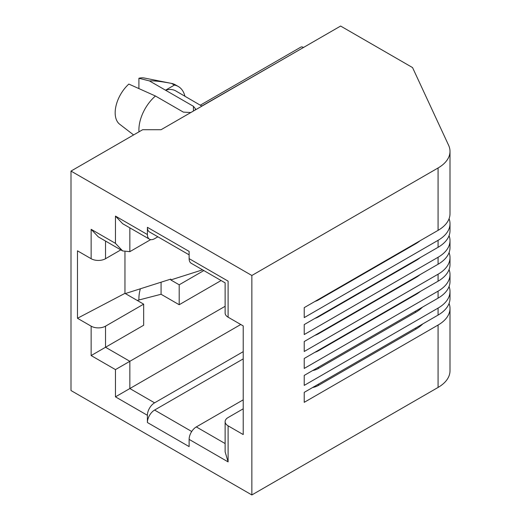 <?xml version="1.0" encoding="UTF-8"?>
<svg xmlns="http://www.w3.org/2000/svg" width="521" height="521" viewBox="0 0 521 521"><rect width="100%" height="100%" fill="white"/><g stroke="black" fill="none" stroke-linecap="round" stroke-linejoin="round"><path stroke-width="0.78" d="M161.067 129.716L340.617 26.05L412.554 67.58L448.614 145.281A40.69 23.497 180 0 1 450.001 151.357A40.69 23.497 180 0 1 438.083 167.97L251.851 275.492L70.999 171.077L142.65 129.716L161.067 129.716M221.106 280.539L179.191 304.733L161.067 294.267L161.067 282.2M312.639 387.507A14.647 8.46 0 0 0 318.318 385.468L415.725 329.233A43.946 25.373 0 0 0 422.765 323.919M449.076 303.45A40.69 23.497 180 0 1 450.001 308.432A40.69 23.497 180 0 1 438.083 325.045L304.218 402.336L304.218 392.365L438.083 315.081A40.69 23.497 0 0 0 450.001 298.468L450.001 291.486A40.69 23.497 180 0 1 438.083 308.1L304.218 385.39L304.218 375.42L438.083 298.136A40.69 23.497 0 0 0 450.001 281.522L450.001 274.541A40.69 23.497 180 0 1 438.083 291.154L304.218 368.445L304.218 358.474L438.083 281.19A40.69 23.497 0 0 0 450.001 264.577L450.001 257.602A40.69 23.497 180 0 1 438.083 274.209L304.218 351.499L304.218 341.529L438.083 264.245A40.69 23.497 0 0 0 450.001 247.631L450.001 240.656A40.69 23.497 180 0 1 438.083 257.263L304.218 334.554L304.218 324.583L438.083 247.299A40.69 23.497 0 0 0 450.001 230.686L450.001 223.711A40.69 23.497 180 0 1 438.083 240.318L304.218 317.608L304.218 307.637L438.083 230.354A40.69 23.497 0 0 0 450.001 213.74L450.001 151.357M70.999 171.077L70.999 390.542L251.851 494.95L438.083 387.429A40.69 23.497 0 0 0 450.001 370.815L450.001 308.432M179.191 304.733L179.191 284.798L203.835 270.568M179.191 284.798L170.784 279.94L170.784 279.113L125.327 293.564M124.955 251.975L124.955 293.356L143.659 304.153L143.659 325.247L91.142 355.569L91.142 326.166L77.473 318.272L77.473 250.822L91.142 258.716A10.173 5.874 0 0 0 105.529 258.716L120.82 249.885M170.784 279.94L202.565 269.832M91.142 326.166A10.173 5.874 180 0 0 105.529 326.166L105.529 347.26L129.846 361.3L225.131 306.289M137.225 300.435L161.067 294.267M243.216 408.809L228.107 417.536A10.173 5.874 180 0 0 225.131 421.684L225.131 451.863L228.107 461.893L189.123 439.379L189.123 446.608L147.397 422.518L147.397 415.289A10.173 5.874 -60 0 1 154.587 402.831L243.216 351.662M129.846 227.846L129.846 251.656L122.65 250.94L115.46 243.346L115.46 216.098L122.65 223.691L149.501 239.198A10.173 5.874 -60 0 0 154.587 238.696L157.87 236.801M129.846 251.656L150.686 239.621M251.851 275.492L251.851 494.95M149.501 239.198A10.173 5.874 -60 0 1 147.397 234.541L147.397 227.312L189.123 251.402L189.123 258.631A10.173 5.874 120 0 0 191.227 263.287L225.131 282.864L225.131 313.036A10.173 5.874 0 0 0 228.107 317.191L243.216 325.912L243.216 434.56L228.107 425.839A10.173 5.874 180 0 1 225.131 421.684M122.65 250.94L98.332 236.899L91.142 229.312L115.46 243.346M147.397 227.312A10.173 5.874 120 0 0 149.501 231.969L189.123 254.841M189.123 258.631L228.107 281.138C224.115 283.45 224.115 283.45 228.107 281.138C224.115 283.45 224.115 283.45 228.107 281.138L228.107 317.191M243.216 399.841L196.313 426.92A10.173 5.874 120 0 0 189.123 439.379M154.587 402.831L129.846 388.542L115.46 396.852L115.46 369.604L129.846 361.3L129.846 388.542L240.774 324.498M243.216 358.891L154.587 410.06A10.173 5.874 120 0 0 147.397 422.518M105.529 326.166L143.659 304.153M77.473 318.272L124.955 293.356M449.076 286.504A40.69 23.497 180 0 1 450.001 291.486M449.076 269.559A40.69 23.497 180 0 1 450.001 274.541M449.076 252.613A40.69 23.497 180 0 1 450.001 257.602M449.076 235.668A40.69 23.497 180 0 1 450.001 240.656M449.076 218.722A40.69 23.497 180 0 1 450.001 223.711M314.931 301.457A14.647 8.46 0 0 0 318.318 299.998L415.458 243.913A43.946 25.373 0 0 0 420.187 240.682M314.931 318.403A14.647 8.46 0 0 0 318.318 316.937L415.725 260.702A43.946 25.373 0 0 0 420.46 257.472M314.931 335.348A14.647 8.46 0 0 0 318.318 333.883L415.458 277.804A43.946 25.373 0 0 0 420.187 274.574M314.931 352.287A14.647 8.46 0 0 0 318.318 350.828L415.725 294.593A43.946 25.373 0 0 0 420.46 291.363M312.639 370.561A14.647 8.46 0 0 0 318.318 368.523L415.458 312.444A43.946 25.373 0 0 0 422.492 307.136M140.351 288.79A30.518 17.623 120 0 0 138.944 299.992M133.604 134.939L119.674 124.226A26.454 15.272 120 0 1 128.837 84.076L155.453 96.014L183.366 112.126L190.842 112.523M155.453 96.014A30.518 17.623 120 0 0 138.983 131.833M193.434 111.025L193.434 106.31L195.525 108.876L195.088 110.068M303.496 47.483L201.764 106.05L175.746 90.908A30.518 17.623 120 0 0 165.522 90.198L149.462 80.924L138.905 78.267L138.905 88.59M193.434 106.31L165.522 90.198L174.398 85.073L171.526 83.412A35.604 20.56 120 0 1 171.65 83.438A35.604 20.56 120 0 1 175.414 84.838L178.293 86.499A35.604 20.56 -60 0 1 184.922 96.203M303.352 47.398A5.086 2.937 -120 0 0 300.812 47.144L200.383 105.131M174.398 85.073A35.604 20.56 -60 0 1 178.293 86.499M149.462 80.924C154.19 80.651 161.543 81.478 171.526 83.412M171.65 83.438L144.297 78.02A26.454 15.272 120 0 0 138.905 78.267M415.725 329.233L415.725 327.983M318.318 384.224L318.318 385.468M438.083 230.354L438.083 167.97M438.083 247.299L438.083 240.318M438.083 264.245L438.083 257.263M438.083 281.19L438.083 274.209M438.083 298.136L438.083 291.154M438.083 315.081L438.083 308.1M438.083 387.429L438.083 325.045M91.142 258.716L91.142 229.312M115.46 369.604L91.142 355.569M147.397 415.289L115.46 396.852M228.107 425.839L228.107 461.893M115.46 216.098L147.397 234.541M105.529 241.054L105.529 258.716M196.313 426.92L225.131 443.56M154.587 410.06L191.715 431.492M415.458 243.913L415.458 243.418M318.318 299.497L318.318 299.998M415.725 260.702L415.725 260.207M318.318 316.442L318.318 316.937M415.458 277.804L415.458 277.309M318.318 333.388L318.318 333.883M415.725 294.593L415.725 294.091M318.318 350.333L318.318 350.828M415.458 312.444L415.458 311.2M318.318 367.279L318.318 368.523"/></g></svg>
